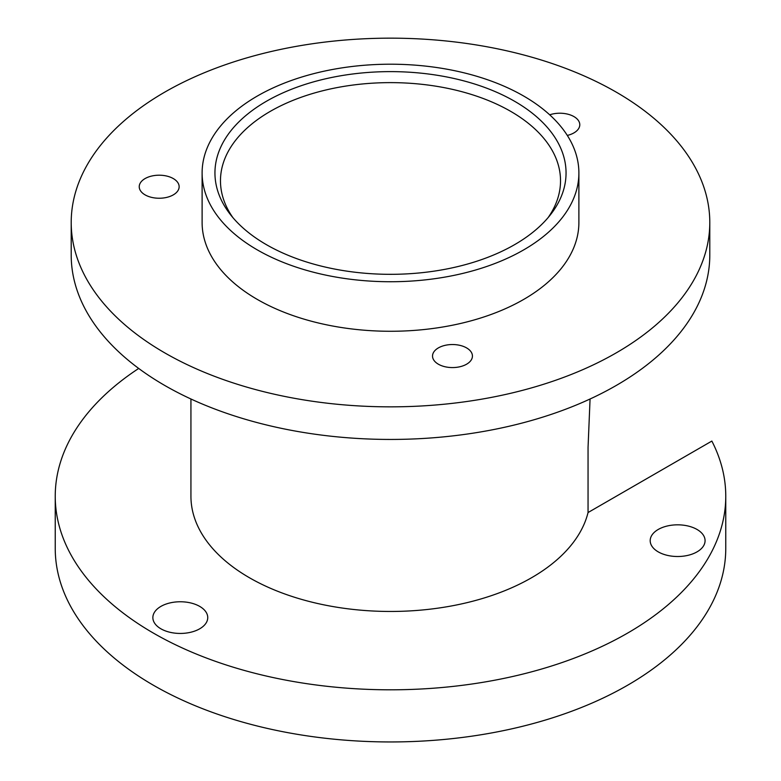 <?xml version="1.0" encoding="UTF-8"?>
<svg xmlns="http://www.w3.org/2000/svg" width="781" height="781" viewBox="0 0 781 781"><rect width="100%" height="100%" fill="white"/><g stroke="black" fill="none" stroke-linecap="round" stroke-linejoin="round"><path stroke-width="1.17" d="M266.36 244.638A175.559 101.354 180 0 1 230.239 214.345A175.559 101.354 180 0 1 290.942 89.493A175.559 101.354 180 0 1 514.64 101.305A175.559 101.354 180 0 1 550.761 214.345A175.559 101.354 180 0 1 266.36 244.638M548.116 217.606A170.024 98.162 0 0 0 560.524 180.792A170.024 98.162 0 0 0 510.725 111.38A170.024 98.162 0 0 0 325.433 90.098A170.024 98.162 0 0 0 220.476 180.792A170.024 98.162 0 0 0 232.884 217.606M697.043 529.469A27.442 15.845 0 0 0 667.13 526.033A27.442 15.845 0 0 0 650.192 540.667A27.442 15.845 0 0 0 658.237 551.874A27.442 15.845 0 0 0 688.139 555.301A27.442 15.845 0 0 0 705.077 540.667A27.442 15.845 0 0 0 697.043 529.469M466.589 347.906A19.955 11.52 0 0 0 444.848 345.407A19.955 11.52 0 0 0 432.528 356.058A19.955 11.52 0 0 0 438.366 364.2A19.955 11.52 0 0 0 460.116 366.699A19.955 11.52 0 0 0 472.437 356.058A19.955 11.52 0 0 0 466.589 347.906M173.294 178.576A19.955 11.52 0 0 0 151.553 176.076A19.955 11.52 0 0 0 139.233 186.727A19.955 11.52 0 0 0 145.081 194.869A19.955 11.52 0 0 0 166.822 197.368A19.955 11.52 0 0 0 179.142 186.727A19.955 11.52 0 0 0 173.294 178.576M199.702 606.398A27.442 15.845 0 0 0 169.799 602.971A27.442 15.845 0 0 0 152.861 617.605A27.442 15.845 0 0 0 160.896 628.803A27.442 15.845 0 0 0 190.798 632.239A27.442 15.845 0 0 0 207.746 617.605A27.442 15.845 0 0 0 199.702 606.398M567.309 135.425A19.955 11.52 0 0 0 579.785 124.745A19.955 11.52 0 0 0 573.947 116.594A19.955 11.52 0 0 0 549.697 114.817M202.113 172.972L202.113 222.507A188.387 108.764 0 0 0 257.291 299.416A188.387 108.764 0 0 0 462.596 322.992A188.387 108.764 0 0 0 578.887 222.507L578.887 172.972A188.387 108.764 0 0 0 523.709 96.063A188.387 108.764 0 0 0 318.404 72.487A188.387 108.764 0 0 0 202.113 172.972A188.387 108.764 0 0 0 257.291 249.881A188.387 108.764 0 0 0 462.596 273.457A188.387 108.764 0 0 0 578.887 172.972M590.065 399.003L588.054 447.367L588.054 512.541A199.565 115.217 180 0 1 453.605 605.548A199.565 115.217 180 0 1 249.393 577.715A199.565 115.217 180 0 1 190.935 496.247L190.935 399.003M164.723 352.856A319.292 184.345 0 0 0 512.687 392.814A319.292 184.345 0 0 0 709.792 222.507A319.292 184.345 0 0 0 616.277 92.158A319.292 184.345 0 0 0 268.313 52.19A319.292 184.345 0 0 0 71.208 222.507A319.292 184.345 0 0 0 164.723 352.856M71.208 222.507L71.208 255.094A319.292 184.345 0 0 0 164.723 385.443A319.292 184.345 0 0 0 512.687 425.411A319.292 184.345 0 0 0 709.792 255.094L709.792 222.507M138.706 368.447A335.264 193.561 0 0 0 55.236 496.247L55.236 548.389A335.264 193.561 0 0 0 390.5 741.95A335.264 193.561 0 0 0 725.764 548.389L725.764 496.247A335.264 193.561 0 0 0 711.852 441.07L588.054 512.541M55.236 496.247A335.264 193.561 0 0 0 390.5 689.808A335.264 193.561 0 0 0 725.764 496.247"/></g></svg>
